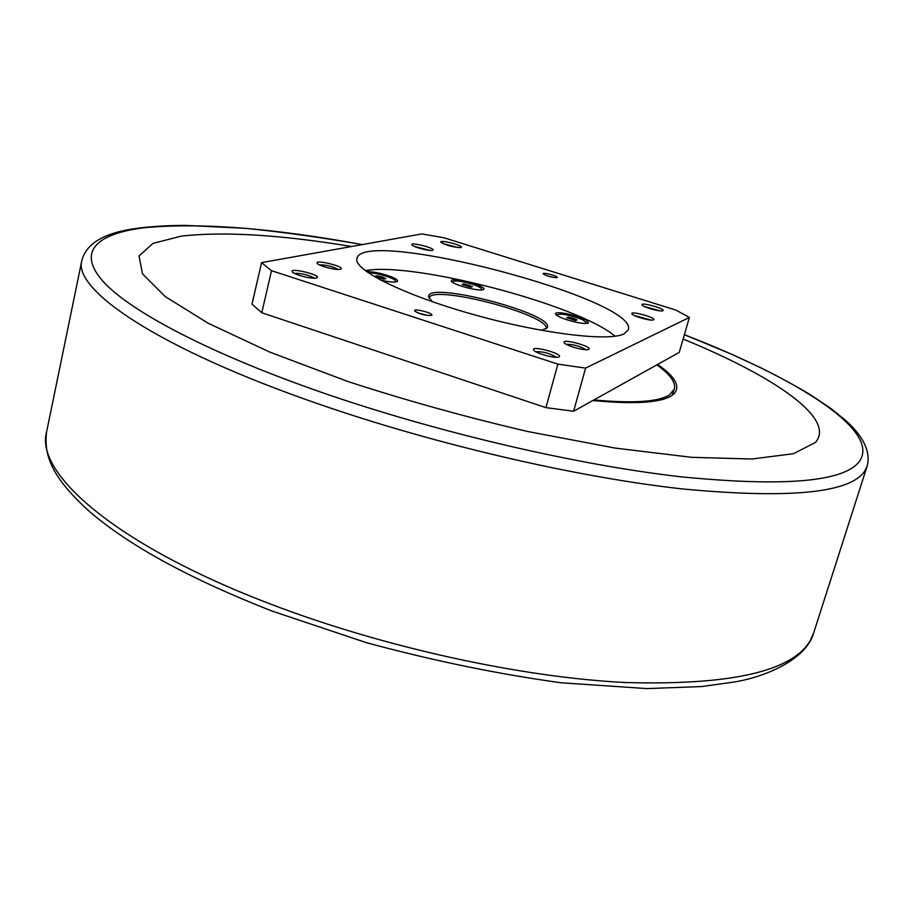 <?xml version="1.0" encoding="UTF-8"?>
<svg xmlns="http://www.w3.org/2000/svg" width="914" height="914" viewBox="0 0 914 914"><rect width="100%" height="100%" fill="white"/><g stroke="black" fill="none" stroke-linecap="round" stroke-linejoin="round"><path stroke-width="1.37" d="M429.009 298.044C431.751 283.843 550.731 315.056 546.149 328.777M472.469 286.63L470.699 287.122L462.118 284.391L463.912 283.911L472.469 286.63M469.065 285.031L468.642 286.676M463.912 283.911L463.604 285.088M453.367 282.837L452.738 281.752C453.584 280.587 457.583 280.735 464.723 282.197C475.154 284.734 480.855 287.11 481.838 289.315L480.775 289.955M557.871 364.126L545.955 407.644L573.615 411.243L585.6 368.113L557.871 364.126L271.515 270.681L261.564 262.626L421.891 233.915L443.964 237.777L676.063 310.154L689.373 317.455L585.6 368.113M545.955 407.644L261.77 312.748L271.515 270.681M261.564 262.626L252.013 304.145L261.77 312.748M689.373 317.455L679.239 352.404L573.615 411.243M575.957 322.219C564.955 319.58 558.146 316.895 555.529 314.165C555.186 312.302 559.402 312.245 568.188 314.005C582.035 317.489 588.73 320.494 588.273 323.042C586.548 323.83 582.447 323.556 575.957 322.219M482.946 289.715C478.262 291.532 452.407 284.528 451.219 281.112L452.099 279.901C458.108 277.913 488.419 287.156 483.483 289.487L482.946 289.715M366.365 271.481C375.311 271.789 384.543 273.96 394.06 277.993C397.259 279.593 398.321 280.781 397.27 281.546C394.825 282.563 389.25 282.083 380.544 280.095M417.675 312.862L428.038 315.513M431.271 315.456L431.591 315.307C434.858 313.433 412.682 307.767 414.648 310.988C419.24 313.982 424.782 315.467 431.271 315.456M556.912 277.65L557.083 277.57C559.277 276.394 541.899 271.755 543.202 273.869C547.098 276.188 551.656 277.445 556.912 277.65M316.198 278.039L316.998 277.753C321.591 275.034 289.35 267.242 292.206 271.766C293.28 274.44 311.743 279.273 316.198 278.039M662.787 310.737L662.879 310.691C666.249 308.932 640.063 301.666 642.016 304.91C642.668 307.058 660.651 312.108 662.787 310.737M340.214 269.333L340.945 269.082C345.184 266.602 314.507 259.096 317.147 263.255C318.106 265.757 336.044 270.487 340.214 269.333M653.43 319.866L653.521 319.82C657.132 317.912 629.837 310.337 631.928 313.833C632.659 316.141 651.168 321.328 653.43 319.866L653.521 319.82M623.976 333.941C608.21 341.836 539.808 333.427 471.281 313.925C402.663 294.502 353.25 269.641 356.917 258.536C362.755 226.786 638.852 299.221 628.352 329.748L623.976 333.941M432.379 250.356L432.87 250.185C436.184 248.334 409.895 241.627 411.94 244.849C412.614 246.849 429.089 251.293 432.379 250.356M588.57 349.411L588.707 349.342C593.392 346.749 561.493 338.043 564.201 342.647C565.24 345.583 585.623 351.239 588.57 349.411M460.736 247.591L461.17 247.431C464.289 245.717 439.006 239.205 440.914 242.221C446.295 245.409 452.898 247.191 460.736 247.591M558.877 356.94L559.048 356.86C564.121 354.015 530.657 344.966 533.593 349.971C534.759 353.124 555.643 358.882 558.877 356.94M547.052 275.811L552.776 277.342M535.661 351.673C543.133 351.49 550.045 353.364 556.398 357.283M294.388 273.377L294.719 273.297C302.043 273.309 308.578 274.943 314.336 278.199M443.279 243.73L458.371 247.614M644.313 306.487L660.079 310.863M566.303 344.315C573.375 344.304 579.956 346.098 586.034 349.708M319.352 264.843L319.5 264.82C326.298 264.854 332.547 266.397 338.271 269.47M414.259 246.369L430.106 250.413M634.167 315.433L650.768 320.026M541.454 330.331L546.995 327.943C557.906 314.587 425.73 279.913 428.677 296.901L432.345 301.7M365.269 270.67C412.888 261.347 578.196 304.716 615.122 336.215M557.734 315.981L557.072 314.816C561.493 313.274 569.97 314.884 582.504 319.649L586.605 322.825L585.44 323.487M575.523 320.506L566.646 317.672L568.177 317.101L573.352 318.221L577.02 319.911L575.523 320.506M568.177 317.101L567.868 318.243M573.352 318.221L572.884 319.934M368.228 272.795C376.385 272.475 396.893 278.85 395.591 281.329L394.3 282.083M382.463 277.011L385.822 278.667L383.731 279.158L374.911 276.314L377.025 275.845L382.463 277.011L382.029 278.781M377.025 275.845L376.694 277.193M683.112 339.025C773.495 376.065 836.447 418.418 815.402 442.479L793.455 453.71L751.948 459.011L691.612 457.32L615.248 448.089L527.892 431.545C466.22 417.184 406.273 400.515 348.063 381.561L270.201 352.267L208.198 323.259L165.285 296.604L142.515 273.869L139.054 256L152.889 243.421L181.36 236.12C223.85 231.311 280.598 234.772 351.593 246.506M671.939 395.476L674.383 388.998C675.937 382.349 670.088 374.317 656.823 364.892M592.855 400.526C634.053 404.456 660.308 402.846 671.619 395.682L674.075 393.751C680.633 386.371 675.149 376.591 657.634 364.435M593.906 399.944C633.265 403.531 658.423 401.863 669.391 394.962L674.383 388.998M271.127 604.291C115.998 545.361 34.823 473.315 46.58 431.956C43.609 456.177 52.555 478.159 89.583 511.612C129.217 545.727 189.941 578.836 271.721 610.94L366.171 642.599C432.79 660.651 497.776 674.041 561.139 682.781L646.918 688.596L701.701 686.563L734.308 681.993C765.052 677.046 806.262 659.588 813.586 633.174L810.432 640.291C792.655 671.344 731.04 685.431 625.576 682.529C521.597 677.434 383.514 647.318 271.127 604.291M362.332 244.575C321.397 237.457 282.415 232.03 245.386 228.306L185.919 225.404C168.119 225.438 152.055 226.386 137.751 228.237C104.996 232.43 86.373 243.135 81.883 260.353C72.446 289.704 158.75 348.954 319.614 404.342C436.138 444.707 577.877 477.462 682.861 488.979C789.113 498.964 849.677 493.092 864.564 471.384L867.078 466.346L813.586 633.174M867.078 466.346C872.242 447.597 856.692 430.231 845.279 420.109L830.7 408.341L810.604 394.837C795.5 385.777 778.842 376.717 760.608 367.668L731.508 354.198L684.38 334.684C795.683 377.848 880.799 430.197 859.606 461.113C844.639 481.804 785.103 487.025 680.976 476.811C578.128 465.135 439.623 433.019 325.498 393.728C211.294 354.358 130.908 311.903 103.396 281.763C76.262 251.567 96.918 233.573 144.081 227.769C199.663 222.445 272.383 228.054 362.252 244.598M452.738 281.752L452.59 282.357M481.838 289.315L481.678 289.921M557.072 314.816L556.9 315.456M586.605 322.825L586.434 323.465M395.591 281.329L395.419 282.015M81.883 260.353L46.58 431.956"/></g></svg>
